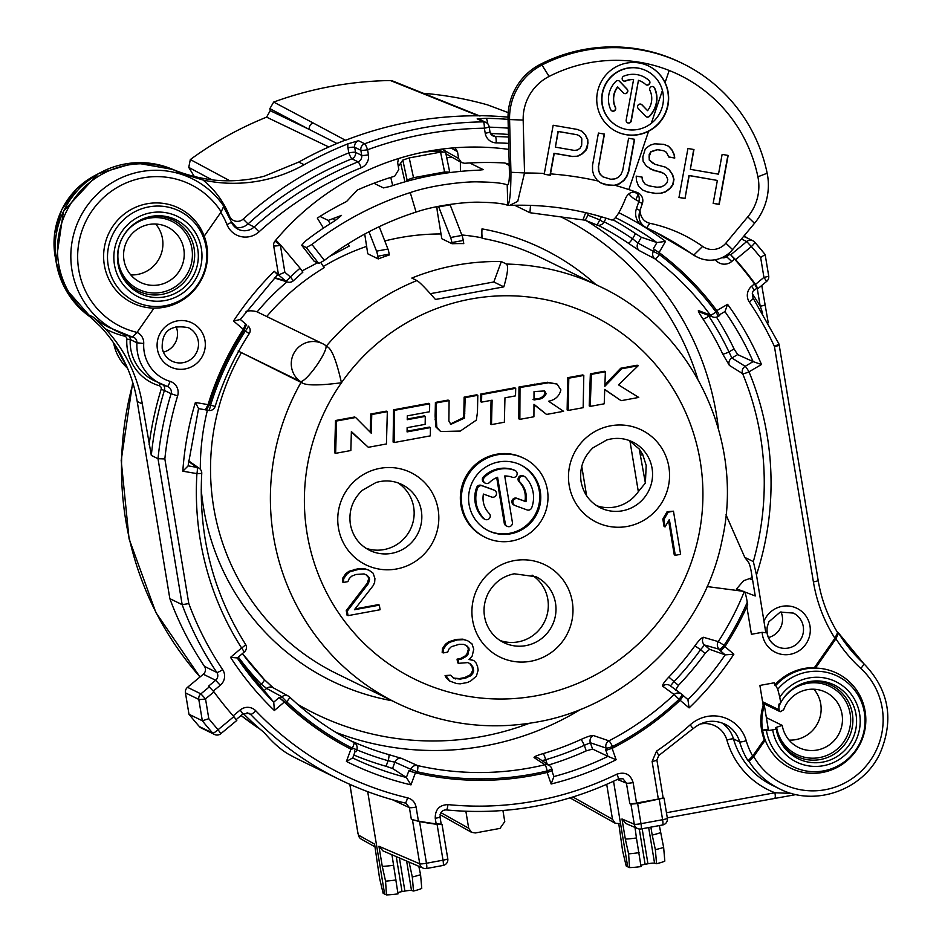 <?xml version="1.0" encoding="UTF-8"?>
<svg xmlns="http://www.w3.org/2000/svg" width="942" height="942" viewBox="0 0 942 942"><rect width="100%" height="100%" fill="white"/><g stroke="black" fill="none" stroke-linecap="round" stroke-linejoin="round"><path stroke-width="1.41" d="M764.869 304.69A5.864 0.671 170.6 0 1 764.963 304.784A5.864 0.671 170.6 0 1 760.194 306.232L762.655 313.109M837.579 632.577L838.545 633.048L835.943 638.747A152.51 149.613 116.1 0 0 860.8 668.42A70.391 69.049 -63.9 0 1 857.09 774.854A70.391 69.049 -63.9 0 1 753.73 756.556L765.222 740.082L764.197 739.576A52.799 51.786 -63.9 0 1 763.185 705.346L759.888 685.435L774.336 682.773L774.701 685.034A52.799 51.786 -63.9 0 1 814.418 667.619L834.918 638.252L837.615 632.624C827.783 616.563 821.306 599.171 818.174 580.46A5.864 0.671 170.6 0 1 813.405 581.909A152.51 149.613 116.1 0 0 834.918 638.252M838.686 633.271A146.646 143.855 116.1 0 0 863.696 663.557A5.864 1.095 132.5 0 1 863.743 663.592L838.545 633.048M763.185 705.346L764.339 705.417A52.799 51.786 116.1 0 0 762.573 730.168A52.799 51.786 116.1 0 0 765.222 740.082A52.799 51.786 116.1 0 0 825.745 771.733A52.799 51.786 116.1 0 0 865.568 714.66A52.799 51.786 116.1 0 0 815.442 668.113L835.943 638.747M774.701 685.034L775.725 685.529A52.799 51.786 116.1 0 1 815.442 668.113L814.418 667.619M439.938 816.785A5.864 0.671 170.6 0 1 440.008 816.879L441.209 824.156L436.158 823.861A340.227 333.751 116.1 0 1 418.425 821.071L416.105 807.094C415.092 802.243 412.219 799.146 407.509 797.815A319.691 313.604 -63.9 0 1 255.8 710.821A11.728 11.504 116.1 0 0 240.198 710.009L233.169 715.838M618.27 778.928A5.864 0.707 -116 0 0 618.399 778.94C563.646 805.292 506.29 815.619 446.343 809.932A5.864 1.072 -84.3 0 0 447.956 804.598C439.313 805.01 435.074 809.59 435.251 818.327L436.158 823.861M663.027 797.521A5.864 0.671 170.6 0 1 663.109 797.603A5.864 0.671 170.6 0 1 658.34 799.063L636.533 803.079L633.13 782.59C630.516 774.348 625.088 771.545 616.857 774.171A319.691 313.604 -63.9 0 1 447.956 804.598M658.682 755.496L656.539 751.151L652.111 761.454L658.34 799.063M721.619 722.785A29.332 28.766 -63.9 0 1 733.465 738.881A76.255 74.807 116.1 0 0 772.087 785.181L779.293 788.713A76.255 74.807 -63.9 0 1 749.043 761.301L748.019 760.795L752.705 756.049L764.197 739.576M756.815 288.075L754.471 283.872A340.227 333.751 116.1 0 0 734.572 259.121L730.698 254.835L735.596 259.627A340.227 333.751 116.1 0 1 755.496 284.378L763.938 277.384L766.658 281.399A5.864 5.864 0 0 0 768.696 275.924L765.139 254.517L754.742 242.176A5.864 1.06 -41.4 0 0 754.672 242.129A5.864 5.758 116.1 0 0 746.723 241.552L741.448 238.974M744.733 591.941L755.26 595.98L751.21 571.511A8.796 1.378 79.6 0 0 748.572 562.433L744.804 557.405L753.329 561.573L756.473 574.879L765.811 632.753L762.137 632.329L751.422 634.296L746.865 606.73M352.661 757.957L346.421 761.43L350.942 749.149A293.303 287.71 -63.9 0 1 284.307 702.061L274.369 710.503L273.745 702.19L237.266 657.952M245.45 644.246A5.864 0.977 147.5 0 1 245.532 644.316C212.951 592.365 198.362 535.433 201.753 473.496A5.864 5.864 0 0 0 199.257 468.315A5.864 5.734 124.9 0 1 201.659 473.402L196.925 473.626L182.819 471.2L188.047 465.984L198.55 408.569L195.394 402.446L208.064 404.636A293.303 287.71 -63.9 0 1 243.33 329.347L233.534 321.034L240.257 319.503L277.607 274.687L274.228 271.296L285.638 280.963L274.699 277.619M273.686 245.874L278.502 274.923L284.861 272.273L290.383 276.948A5.864 1.107 130.3 0 1 285.638 280.963A5.864 5.734 -73 0 0 293.256 280.692L290.383 276.948A291.832 286.274 116.1 0 1 300.074 268.187L280.634 245.038A255.376 250.513 116.1 0 0 280.398 245.32L274.993 241.093A5.864 5.758 -63.9 0 0 273.686 245.874A5.864 0.671 -9.4 0 0 280.398 245.32L284.861 272.273M508.833 149.401A261.24 256.271 116.1 0 0 275.853 240.057A261.24 256.271 116.1 0 0 274.993 241.093M223.76 206.192L221.193 211.844L204.226 236.159A52.799 51.786 116.1 0 0 142.054 204.956A52.799 51.786 116.1 0 0 104.326 264.985A52.799 51.786 116.1 0 0 154.005 308.116L137.037 332.432L132.422 337.083A85.063 83.438 -63.9 0 1 117.197 331.419A85.063 83.438 -63.9 0 1 79.634 218.344A85.063 83.438 -63.9 0 1 191.968 178.627A85.063 83.438 -63.9 0 1 223.76 206.192L223.843 206.263C215.588 194.264 204.967 185.056 191.968 178.627L184.762 175.094A85.063 83.438 116.1 0 0 180.134 173.01L203.048 180.028A146.646 143.855 116.1 0 0 304.136 164.732A366.626 359.644 -63.9 0 1 347.975 143.832L358.49 140.723A5.864 5.758 116.1 0 0 354.675 147.27L355.523 152.345A5.864 5.758 -63.9 0 1 351.896 158.809A351.955 345.255 116.1 0 0 248.017 223.949A14.66 14.389 -63.9 0 1 235.347 227.411M151.309 455.422L158.009 458.707A331.431 325.12 -63.9 0 1 171.091 393.721L164.391 390.435A331.431 325.12 116.1 0 0 151.309 455.422L142.313 403.977A146.646 143.855 116.1 0 0 105.398 328.876L93.093 317.042A85.063 83.438 116.1 0 0 109.46 327.639L132.422 337.083M213.339 691.028L220.287 685.27A11.728 11.504 116.1 0 0 222.63 669.597A319.691 313.604 -63.9 0 1 188.8 603.575L182.171 604.67L158.009 458.707L164.85 458.931A325.567 319.362 -63.9 0 1 177.638 395.875A11.728 11.504 116.1 0 0 170.043 381.357A38.127 37.397 -63.9 0 1 143.714 343.5A11.728 11.504 116.1 0 0 137.061 332.396A79.187 77.68 116.1 0 1 92.139 210.667A79.187 77.68 116.1 0 1 221.193 211.844M213.952 691.864L205.521 698.858A5.864 0.671 170.6 0 1 198.797 699.411L185.444 692.876L188.977 714.236L202.33 720.771L208.806 718.711A360.762 353.886 116.1 0 0 218.085 729.685L233.863 716.615A340.227 333.751 116.1 0 1 213.952 691.864L208.547 686.153L215.647 680.265L203.319 674.236A5.864 5.758 116.1 0 0 204.485 666.394A325.567 319.362 116.1 0 1 169.843 598.641L137.202 401.469A146.646 143.855 116.1 0 0 126.322 365.461M220.287 685.27L215.647 680.265A5.864 5.758 116.1 0 0 216.825 672.435A325.567 319.362 -63.9 0 1 182.171 604.67L169.843 598.641M243.413 713.659A325.567 319.362 116.1 0 0 264.243 732.664C272.521 742.331 280.457 749.42 288.064 753.941A325.567 319.362 -63.9 0 0 301.24 760.783L339.567 779.54A325.567 319.362 -63.9 0 1 250.596 714.413A5.864 1.072 -43.7 0 0 255.8 710.821M180.134 173.01L171.456 168.865C183.961 174.246 197.867 177.967 213.21 179.993A146.646 143.855 116.1 0 0 264.243 176.213L298.732 162.083L304.136 164.732M121.859 356.429A146.646 143.855 116.1 0 0 100.229 326.309L87.288 314.287M203.319 674.236L187.517 687.319A5.864 5.758 -63.9 0 0 185.444 692.876M188.977 714.236A366.626 359.644 116.1 0 0 199.374 726.576A5.864 5.758 -63.9 0 0 201.129 727.919L214.482 734.454A5.864 5.864 0 0 0 220.805 733.7L236.807 720.442M572.901 797.014L612.488 819.257L615.267 823.296L620.554 823.685L613.536 781.259M612.488 819.257L606.707 784.356M617.351 779.446L626.43 783.143L622.992 778.775M616.857 774.171A5.864 0.707 -116 0 1 618.411 778.94L622.956 778.763L618.47 778.834M620.554 823.685L627.702 866.805L626.194 865.969L622.603 850.909L618.823 824.003M629.527 867.594A20.536 2.343 170.6 0 0 641.043 866.569L636.427 837.98A21.996 2.508 170.6 0 1 625.323 839.087L628.608 853.852L629.527 867.594L627.702 866.805M625.323 839.087L621.991 818.963L625.983 823.567L637.64 828.571A5.864 5.734 113.3 0 0 640.913 828.936A5.864 0.918 79.6 0 0 641.019 828.96L662.638 824.968A5.864 0.918 79.6 0 1 662.52 824.945M636.533 803.079A5.864 0.671 170.6 0 1 629.821 803.644L630.94 804.127L634.284 824.25L621.991 818.963M656.809 759.911A5.864 0.671 170.6 0 1 656.88 759.994L663.109 797.603L663.957 798.027L637.652 803.561L640.984 823.685A5.864 0.918 79.6 0 1 641.019 828.96A5.864 5.864 0 0 1 637.64 828.571A5.864 5.734 113.3 0 1 634.284 824.25A5.864 0.671 170.6 0 0 640.984 823.685L662.603 819.705A5.864 0.918 79.6 0 1 662.638 824.968A5.864 5.864 0 0 0 667.36 818.245A5.864 0.671 -9.4 0 0 667.289 818.162M630.94 804.127L637.652 803.561M692.971 728.684L658.811 755.508L656.88 759.994A5.864 0.671 170.6 0 1 652.111 761.454M749.043 761.301L753.73 756.556M764.339 705.417L768.272 729.12L762.573 730.168L766.411 730.497A5.864 0.671 -9.4 0 0 772.676 729.862A44.757 43.909 116.1 0 0 834.671 762.007A44.757 43.909 116.1 0 0 849.79 692.523A44.757 43.909 116.1 0 0 779.776 697.221L777.762 689.273L775.725 685.529M779.776 697.221L780.694 702.72L778.928 704.157L778.822 706.841L779.069 709.809L780.259 711.728L762.832 703.203M752.222 577.623L743.627 580.719L736.632 588.832A303.842 47.748 79.6 0 1 736.95 590.552M736.632 588.832L743.073 591.305M707.148 586.56L744.333 591.446C745.193 592.353 746.17 595.968 747.265 602.268L747.701 604.858A293.303 287.71 116.1 0 1 725.21 646.224L720.96 650.651L719.818 650.31L725.187 654.867L733.865 654.207L724.94 646.624M350.377 740.6L351.13 740.93A285.968 280.516 116.1 0 0 388.716 754.589L401.645 758.416L417.553 765.552A285.968 280.516 116.1 0 0 544.923 764.751L534.079 757.58C533.761 756.815 536.775 755.496 543.122 753.624A285.968 280.516 116.1 0 0 580.955 739.494C587.149 736.691 591.246 735.361 593.248 735.49L608.956 740.848A285.968 280.516 116.1 0 0 674.142 694.548L662.673 686.176C662.155 684.987 664.204 681.949 668.832 677.074A285.968 280.516 116.1 0 0 694.913 645.8C698.917 640.313 701.766 637.475 703.45 637.287L718.275 641.62L724.104 645.282A291.832 286.274 116.1 0 0 747.265 602.268M580.955 739.494A5.864 0.73 65.4 0 1 584.287 745.322L590.363 742.767L606.118 748.089A5.864 5.723 108.6 0 1 608.956 740.848A5.864 0.683 62.6 0 1 612.547 746.547L613.03 747.924A293.303 287.71 116.1 0 0 680.183 700.224L679.076 699.294A5.864 1.107 -49.7 0 0 681.831 694.313A5.864 5.864 0 0 0 681.525 694.066A5.864 5.77 -53.7 0 1 681.831 694.313L683.421 695.655L680.183 700.224M388.716 754.589A5.864 1.119 105.8 0 1 388.104 760.724L394.863 762.16L410.818 769.308A5.864 5.711 114.1 0 1 417.553 765.552A5.864 1.107 102.9 0 1 417.212 771.757L416.705 773.135A293.303 287.71 116.1 0 0 547.691 772.322L547.196 770.945A5.864 0.824 -19.4 0 0 551.706 768.495A5.864 0.824 -19.4 0 0 551.659 768.425A5.864 5.782 -56.4 0 0 549.41 765.54L538.647 758.381M285.485 702.697A293.303 287.71 116.1 0 0 351.778 749.561L352.296 748.172L356.771 749.691A5.864 5.864 0 0 0 353.933 742.449A5.864 1.142 117 0 1 352.296 748.172A291.832 286.274 116.1 0 1 286.603 701.743L285.485 702.697L279.162 697.539L284.307 702.061M244.237 330.018A293.303 287.71 116.1 0 0 209.148 404.942L210.584 405.178A5.864 1.095 99.8 0 1 208.559 410.465A5.864 1.095 99.8 0 1 208.535 410.453A5.864 5.864 0 0 0 215.165 406.414L210.584 405.178A291.832 286.274 116.1 0 1 245.344 330.96L244.237 330.018L246.51 324.625L245.603 323.954L243.33 329.347M588.467 213.328L587.773 215.141A5.864 1.13 -69.5 0 1 584.699 220.134A5.864 1.13 -69.5 0 0 584.699 220.134L529.934 212.727L514.673 205.262M753.329 561.573A285.968 280.516 116.1 0 0 742.637 373.656L729.355 365.378L722.714 354.004A285.968 280.516 116.1 0 0 702.967 318.961C699.317 313.486 697.822 310.695 698.469 310.589L710.303 315.028A5.864 1.013 -36.4 0 0 715.979 311.99L717.251 311.249A293.303 287.71 116.1 0 0 660.165 253.327L659.424 254.611L637.981 243.095L632.553 238.797A291.832 286.274 116.1 0 0 604.116 221.747M418.425 821.071L411.348 819.399L419.555 821.589A340.227 333.751 116.1 0 0 437.076 824.356L441.15 824.097M766.364 717.627L782.237 725.399L776.608 727.259A5.864 0.671 -9.4 0 0 775.572 727.836A5.864 0.671 -9.4 0 0 775.584 727.86L776.267 729.19L772.676 729.862M780.694 702.72A41.059 40.282 -63.9 0 1 807.871 681.926A41.059 40.282 -63.9 0 1 854.959 709.785A41.059 40.282 -63.9 0 1 830.444 759.888A41.059 40.282 -63.9 0 1 779.552 739.8A41.059 40.282 -63.9 0 1 776.267 729.19M118.033 264.007A41.059 40.282 116.1 0 0 121.318 274.605A41.059 40.282 116.1 0 0 169.949 295.517A41.059 40.282 116.1 0 0 197.785 249.3A41.059 40.282 116.1 0 0 149.637 216.742A41.059 40.282 116.1 0 0 118.033 264.007M123.991 260.204A30.792 30.215 116.1 0 0 171.939 279.079A30.792 30.215 116.1 0 0 167.44 227.034A30.792 30.215 116.1 0 0 123.991 260.204M130.797 274.911A30.792 30.215 116.1 0 0 155.689 224.043M789.031 740.094A30.792 30.215 116.1 0 0 813.923 689.226M212.032 179.863L188.753 167.405L194.335 176.519M359.526 837.568L357.995 833.399M349.823 784.333L357.96 833.482L359.208 837.132A5.864 5.864 0 0 0 361.316 839.157A5.864 5.77 -60.7 0 1 358.478 835.083L374.586 844.138L379.555 878.215L383.135 893.263L384.642 894.111L367.686 791.633M411.348 819.399L409.405 807.659L406.214 803.396M407.509 797.815A5.864 1.107 -76.7 0 1 405.142 803.02L405.178 803.02M416.105 807.094A5.864 0.671 -9.4 0 1 409.405 807.659L392.331 799.699M419.555 821.589L426.455 863.249L443.011 860.187A5.864 0.671 -9.4 0 0 447.78 858.727L442.057 824.58M233.863 716.615L236.701 720.406M412.466 819.905L419.743 863.802A5.864 5.734 113.3 0 0 426.373 868.5A5.864 0.918 79.6 0 0 426.49 868.512L443.058 865.462A5.864 0.918 79.6 0 1 442.94 865.439M426.455 863.249A5.864 0.671 170.6 0 1 419.743 863.802L378.943 846.269L382.935 850.873L423.111 868.135A5.864 5.864 0 0 0 426.49 868.512A5.864 0.918 79.6 0 0 426.455 863.249M659.353 825.581L663.639 847.4L664.817 861.094A20.536 2.343 170.6 0 1 656.55 863.708L654.56 863.178A5.864 0.671 -9.4 0 0 647.943 863.767L645.105 864.285A5.864 0.671 -9.4 0 0 640.878 865.357M465.878 811.286L468.68 828.253L471.459 832.304L475.333 832.952L500.002 828.407L504.759 821.601L502.922 810.52M391.954 854.747L397.995 893.876A20.536 2.343 170.6 0 1 386.479 894.9L384.642 894.111M418.813 866.287L420.579 874.694L421.757 888.388A20.536 2.343 170.6 0 1 413.503 891.014L411.501 890.484A5.864 0.671 -9.4 0 0 404.895 891.073L402.046 891.591A5.864 0.671 -9.4 0 0 397.818 892.663M420.579 874.694A24.928 2.85 170.6 0 1 412.302 876.955L413.503 891.014M409.511 862.283A21.996 2.508 170.6 0 1 409.146 862.377L412.302 876.955M393.379 865.286A21.996 2.508 170.6 0 1 382.275 866.393L378.943 846.269M382.275 866.393L385.561 881.159L386.479 894.9M396.029 879.958A24.928 2.85 170.6 0 1 385.561 881.159M437.076 824.356L443.011 860.187A5.864 0.918 79.6 0 1 443.058 865.462A5.864 5.864 0 0 0 447.78 858.727A5.864 0.671 -9.4 0 0 447.709 858.645M266.833 316.382A231.708 227.293 116.1 0 1 324.213 267.658L320.916 262.747M481.338 237.69L482.01 228.882C481.68 234.264 481.939 237.443 482.763 238.42L481.338 237.69A231.708 227.293 -63.9 0 0 461.815 234.97M323.188 266.598A231.708 227.293 -63.9 0 1 366.756 246.333M384.783 240.964A231.708 227.293 -63.9 0 1 441.033 233.969M246.039 311.331A21.996 21.584 -63.9 0 1 257.154 311.873A240.504 235.924 -63.9 0 1 286.98 281.858M441.021 151.014A319.691 313.604 116.1 0 0 424.159 152.027M319.974 216.401L328.193 220.428L341.522 215.388L334.916 220.769A319.691 313.604 116.1 0 0 305.29 241.199L301.664 245.273L314.063 261.122M306.338 247.581L311.943 244.461A319.691 313.604 116.1 0 1 410.253 192.592L416.081 212.08A299.167 293.468 116.1 0 0 324.389 260.392L318.773 263.513L306.338 247.581L301.734 245.332L314.098 261.205M410.253 192.592C432.719 184.832 466.455 181.276 478.842 181.912C493.408 182.124 502.875 183.125 507.22 184.891A14.66 2.52 -92.4 0 0 507.455 184.938A14.66 2.52 -92.4 0 0 509.398 171.538L508.044 118.798L509.575 119.552L510.941 172.292C510.894 191.768 509.834 202.777 507.75 205.332L507.22 184.891A319.691 313.604 -63.9 0 1 507.679 184.868M446.72 157.585L452.584 157.55M469.717 162.966L483.211 169.619M483.116 169.701L478.3 170.196A319.691 313.604 116.1 0 0 389.988 186.481L383.418 187.905L373.903 183.254M398.301 166.499L402.799 160.105L409.217 157.915L440.55 152.133L445.566 152.051L449.687 171.891M390.765 177.402L392.708 185.574M406.179 181.5L407.074 179.922L402.799 160.105M449.216 172.68L449.64 172.068L444.612 171.974L413.538 177.708L407.074 179.922M318.773 263.513L314.169 261.252M416.081 212.08C437.1 204.814 468.857 201.576 480.608 202.259C494.42 202.542 503.464 203.566 507.75 205.332L509.634 205.403C544.57 204.155 578.553 209.006 611.57 219.957A35.195 6.782 -71.6 0 0 625.771 197.926C628.173 193.039 631.988 191.226 637.204 192.498A8.796 8.631 116.1 0 1 642.362 203.484L639.995 210.466C640.572 217.531 643.869 221.806 649.886 223.289C669.056 227.399 686.624 235.1 702.614 246.404A17.604 17.262 116.1 0 0 725.846 243.166L747.783 216.848A46.923 46.028 116.1 0 0 757.898 176.79A149.578 146.728 116.1 0 0 669.197 70.473A149.578 146.728 116.1 0 0 549.092 76.443L541.98 65.01A58.663 57.544 116.1 0 0 509.575 119.552L523.175 120.07A46.923 46.028 -63.9 0 1 549.092 76.443M330.171 223.713L328.193 220.428M334.775 220.852L333.327 218.391M540.449 64.268L541.98 65.01A161.317 158.244 116.1 0 1 670.916 58.357A161.317 158.244 -63.9 0 1 682.561 63.479L681.031 62.725A161.317 158.244 -63.9 0 0 669.385 57.603A161.317 158.244 116.1 0 0 540.449 64.268A58.663 57.544 116.1 0 0 508.044 118.798M598.547 166.404L598.794 170.749L600.231 174.223L602.868 176.825L610.722 179.251L614.938 178.909L618.329 177.343L620.919 174.564L622.686 170.573L628.597 138.262L634.625 139.31L628.714 171.609L626.76 176.649L623.981 180.464L619.2 183.937L614.891 185.315L605.541 184.809L600.713 182.901L597.075 180.122L593.813 175.271L592.565 170.749L592.518 165.368L598.429 133.058L604.458 134.105L598.547 166.404L604.187 134.058M585.594 135.153L587.843 139.84L587.525 147.305L585.948 150.261L582.168 153.911L577.564 156.337L572.347 156.513L554.249 153.393L550.234 175.271L544.205 174.235L553.166 125.262L577.305 129.419L582.144 131.327L585.594 135.153L581.92 131.244M523.175 120.07L524.529 172.916L517.747 201.341L509.634 205.403M602.456 93.635A31.239 30.639 116.1 0 0 618.965 126.911A31.239 30.639 116.1 0 0 651.275 123.367A31.239 30.639 116.1 0 0 662.933 104.067A31.239 30.639 116.1 0 0 662.426 90.444A31.239 30.639 116.1 0 0 646.424 70.791A31.239 30.639 116.1 0 0 602.456 93.635M640.949 81.342L641.208 81.459A19.358 18.993 116.1 0 1 645.576 84.439A2.638 2.591 116.1 0 0 649.474 83.932A2.638 2.591 116.1 0 0 649.085 80.506A24.633 24.162 116.1 0 0 623.804 76.149A2.638 2.591 116.1 0 0 623.604 80.953A2.638 2.591 116.1 0 0 625.712 81.012A19.358 18.993 116.1 0 1 633.577 79.575L626.183 120.023A2.638 2.591 116.1 0 0 627.584 122.825A2.638 2.591 116.1 0 0 631.293 120.894L638.441 80.329A19.358 18.993 -63.9 0 1 640.949 81.342A19.358 18.993 -63.9 0 1 641.078 81.401M641.208 81.459A19.358 18.993 116.1 0 0 638.7 80.459M617.811 87.029L623.357 92.858A2.638 2.591 116.1 0 0 627.325 92.551A2.638 2.591 116.1 0 0 627.125 89.172L619.671 81.342A2.638 2.591 116.1 0 0 615.997 81.295A24.633 24.162 116.1 0 0 610.793 109.743A2.638 2.591 116.1 0 0 614.961 110.426A2.638 2.591 116.1 0 0 615.491 107.412L615.232 107.294A19.358 18.993 -63.9 0 1 617.552 86.899L617.811 87.029A19.358 18.993 116.1 0 0 615.491 107.412M647.578 110.673L642.032 104.845A2.638 2.591 116.1 0 0 638.052 105.151A2.638 2.591 116.1 0 0 638.264 108.53L645.717 116.361A2.638 2.591 116.1 0 0 649.391 116.408A24.633 24.162 116.1 0 0 654.596 87.959A2.638 2.591 116.1 0 0 650.427 87.276A2.638 2.591 116.1 0 0 649.898 90.291A19.358 18.993 116.1 0 1 647.578 110.673L641.773 104.727A2.638 2.591 116.1 0 0 641.172 104.256M574.502 150.437L555.391 147.14L558.253 131.515L577.364 134.8L580.19 136.366L581.815 138.804L581.673 145.221L580.095 148.177L577.705 149.919L574.502 150.437M665.087 82.578A36.514 35.82 116.1 0 0 648.744 66.058A36.514 35.82 116.1 0 0 597.346 92.752A36.514 35.82 116.1 0 0 616.645 131.644A36.514 35.82 116.1 0 0 648.602 131.232A36.514 35.82 116.1 0 0 668.043 104.951A36.514 35.82 116.1 0 0 665.087 82.578L669.197 70.473M618.835 126.84A31.239 30.639 -63.9 0 1 618.706 126.781A31.239 30.639 -63.9 0 1 602.197 93.517A31.239 30.639 -63.9 0 1 646.165 70.674A31.239 30.639 -63.9 0 1 646.294 70.732M668.738 157.008L674.766 158.056L674.331 154.747L672.082 150.061L668.632 146.245L663.792 144.338L654.549 143.82L650.145 145.209L645.364 148.683L642.833 156.843L643.08 161.188L646.33 166.051L653.807 170.561L659.836 171.597L663.674 173.34L666.312 175.942L667.748 179.416L667.172 182.536L664.593 185.315L661.19 186.881L656.986 187.234L648.932 185.845L645.105 184.114L642.656 180.464L642.22 177.167L636.191 176.119L636.439 180.464L638.499 186.198L642.95 190.19L647.79 192.097L655.832 193.487L661.06 193.31L665.464 191.921L670.245 188.447L673.024 184.62L673.977 179.416L672.729 174.894L669.468 170.031L665.817 167.252L654.949 164.308L652.123 162.742L649.485 160.14L649.05 156.843L651.016 151.803L657.622 149.719L663.651 150.755L666.477 152.321L668.738 157.008M684.999 198.515L689.191 175.589L717.357 180.44L713.165 203.366L719.193 204.414L728.154 155.43L722.125 154.394L718.499 174.188L690.345 169.336L693.96 149.531L687.931 148.495L678.97 197.479L684.999 198.515L688.943 175.459L717.357 180.44M616.515 131.586A36.514 35.82 116.1 0 0 667.784 104.821A36.514 35.82 116.1 0 0 648.614 65.987M627.454 122.766A2.638 2.591 116.1 0 0 631.034 120.776L638.441 80.329M623.474 80.882A2.638 2.591 116.1 0 0 625.453 80.894A19.358 18.993 -63.9 0 1 633.33 79.446L633.577 79.575M646.047 84.78A2.638 2.591 116.1 0 0 648.826 80.388A24.633 24.162 116.1 0 0 643.398 76.655M611.853 110.885A2.638 2.591 116.1 0 0 615.232 107.294M623.957 93.317A2.638 2.591 116.1 0 0 626.866 89.054L619.412 81.212A2.638 2.591 116.1 0 0 618.823 80.753M646.306 116.832A2.638 2.591 116.1 0 0 649.132 116.278A24.633 24.162 116.1 0 0 654.337 87.83A2.638 2.591 116.1 0 0 653.277 86.688M544.229 174.152L549.987 175.153L553.99 153.263L572.088 156.384L577.316 156.219L581.909 153.781L585.688 150.131L588.032 143.007L587.596 139.71L585.335 135.024M555.391 147.14L557.994 131.385L577.364 134.8M600.655 182.854L609.321 185.386L614.537 185.209L618.941 183.82L623.734 180.346L626.501 176.519L628.467 171.479L634.355 139.263M602.868 176.825L599.972 174.093L598.535 170.62L598.288 166.287M668.714 156.925L674.507 157.926L674.083 154.629L671.823 149.943L668.408 146.151M654.949 164.308L649.238 160.022L649.179 154.629L650.757 151.686L657.363 149.59L663.651 150.755M642.903 190.143L647.543 191.968L655.585 193.357L660.801 193.181L665.205 191.791L669.986 188.318L672.765 184.502L673.718 179.286L672.47 174.776L669.209 169.913L665.629 167.181M645.105 184.114L642.409 180.334L641.985 177.12M649.945 168.806L663.674 173.34M678.982 197.396L684.752 198.385M690.345 169.336L693.689 149.495M713.176 203.295L718.934 204.284L727.883 155.383M682.561 63.479A161.317 158.244 -63.9 0 1 767.165 173.234A58.663 57.544 -63.9 0 1 754.518 223.301L732.582 249.618A29.332 28.766 -63.9 0 1 693.865 255.023L654.36 231.544L646.236 227.728M646.247 227.728L643.61 226.433A14.66 14.389 -63.9 0 1 636.403 208.712L638.77 201.729A8.796 8.631 116.1 0 0 636.144 192.192M697.728 257.319L696.197 256.565A29.332 28.766 -63.9 0 1 692.323 254.269A305.031 299.226 116.1 0 0 653.218 230.99M649.886 223.289L646.612 227.893C639.783 224.055 637.569 218.25 639.995 210.466L636.403 208.712M238.138 351.013L303.112 383.418C308.446 385.596 321.222 385.372 341.451 382.758C336.847 362.47 332.467 350.671 328.287 347.363L325.638 345.467A21.996 4.215 125.2 0 1 316.771 365.308A21.996 4.215 125.2 0 1 300.357 381.463L303.112 383.418M238.656 351.272L300.357 381.463A21.996 21.584 -63.9 0 1 322.611 343.677L257.154 311.873M416.953 280.563C419.826 282.329 425.996 288.629 435.451 299.474L503.817 286.863C507.691 273.557 508.574 265.95 506.443 264.066L501.321 261.558A231.708 227.293 116.1 0 0 411.831 278.067L416.953 280.563A231.708 227.293 116.1 0 0 326.403 346.02M364.719 234.052L367.757 253.787L378.237 258.92A231.708 227.293 -63.9 0 1 389.329 254.964L389.187 254.116L377.789 256.212A5.864 0.918 -100.4 0 0 376.529 251.161L369.005 231.767M450.594 237.502A5.864 0.918 -100.4 0 1 451.854 242.553L452.054 243.731A231.708 227.293 -63.9 0 1 463.77 243.613L463.252 240.457A5.864 0.918 79.6 0 0 461.98 235.406L450.123 204.803L438.725 206.899L450.594 237.502L461.98 235.406M452.054 243.731L441.81 238.726L437.547 212.974A8.796 1.378 79.6 0 1 437.006 206.628M378.237 258.92L377.789 256.212M379.237 226.669L387.927 249.065A5.864 0.918 79.6 0 1 389.187 254.116M673.471 511.2L667.113 511.683L662.827 519.089L664.051 526.425L665.064 526.931L669.35 519.525L675.273 555.309L680.607 554.32L673.471 511.2L668.137 512.189L663.851 519.595L665.064 526.931M668.62 520.785L674.248 554.803L675.273 555.309M473.814 660.53L469.057 659.506L472.166 656.103L473.767 649.191L471.966 643.845L467.797 640.831L463.935 639.653L457.553 639.889L449.699 642.279L446.437 644.775L443.482 649.097L443.199 652.936L447.65 652.111L448.981 649.026L451.348 646.707L459.201 644.304L463.805 644.41L466.785 645.753L469.01 648.178L468.15 654.007L466.667 656.174L461.627 658.988L458.071 659.647L458.683 663.321L467.738 662.591L470.706 663.933L473.096 667.277L473.708 670.951L471.636 675.108L465.713 678.087L460.367 679.076L453.832 678.393L450.559 675.214L446.108 676.038L449.687 681.042L456.529 683.562L460.238 683.833L467.362 682.514L470.776 680.936L476.393 676.12L478.159 670.127L477.547 666.453L476.051 662.944L473.814 660.53L469.269 659.27M467.797 640.831L462.911 639.159L456.529 639.383L448.675 641.785L445.413 644.269L442.457 648.602L442.175 652.429L443.199 652.936M465.819 645.317L467.997 647.672L468.292 649.509L467.126 653.501L465.642 655.667L460.614 658.493L457.047 659.141L457.659 662.815L458.683 663.321M469.728 663.486L472.072 666.771L472.684 670.445L470.611 674.602L464.689 677.592L459.343 678.57L453.385 678.063M450.559 675.214L445.083 675.532L446.426 678.122L449.687 681.042M366.085 574.832L368.263 577.187L368.558 579.024L367.392 583.027L346.267 610.557L347.021 615.138L348.045 615.644L380.097 609.733L379.332 605.141L354.404 609.745L373.315 585.453L374.645 582.38L374.928 578.541L373.126 573.195L368.958 570.181L365.096 569.003L359.597 569.074L349.965 571.794L346.703 574.29L343.748 578.612L343.465 582.45L347.916 581.626L349.247 578.553L351.613 576.221L355.911 574.479L364.071 573.925L367.05 575.268L369.288 577.693L369.582 579.53L368.416 583.522L347.292 611.052L348.045 615.644M379.332 605.141L378.307 604.646L355.04 608.932M368.958 570.181L364.071 568.509L358.572 568.579L348.94 571.299L345.679 573.784L342.723 578.117L342.441 581.944L343.465 582.45M351.366 432.013L368.346 447.297L386.432 443.965L387.339 411.654L371.76 414.527L371.23 433.202L355.629 417.494L336.541 421.015L335.646 453.326L350.848 450.523L351.378 431.589L368.346 447.297M387.339 411.654L386.314 411.148L370.736 414.021L370.23 432.178M355.629 417.494L354.604 417L335.517 420.521L334.622 452.831L335.646 453.326M430.435 427.586L407.074 431.895L407.132 427.668L425.16 424.347L425.278 416.388L407.238 419.708L407.285 415.858L429.564 411.748L429.67 403.847L394.58 410.312L394.121 442.54L430.329 435.863L430.435 427.586L429.411 427.079L407.085 431.2M425.278 416.388L424.253 415.881L407.25 419.025M429.67 403.847L428.645 403.341L393.556 409.817L393.097 442.045L394.121 442.54M449.098 400.585L448.074 400.091L435.416 402.422L435.122 415.987L436.146 416.482L436.841 427.374L440.644 431.518L460.308 431.059L476.346 420.12L477.464 412.16L477.806 395.299L465.16 397.63L464.5 418.095L450.841 424.324L448.887 421.015L449.098 400.585L436.44 402.917L436.146 416.482M440.644 431.518L435.816 426.879L435.122 415.987M477.806 395.299L476.782 394.792L464.135 397.124L463.853 412.643L464.877 413.138M450.37 424.053L463.476 417.6L463.853 412.643M515.71 388.304L514.685 387.81L480.703 394.074L480.526 401.633L481.539 402.128L492.113 400.185L491.488 424.595L504.359 422.216L504.959 397.818L515.521 395.864L515.71 388.304L481.727 394.568L481.539 402.128M491.076 400.374L490.464 424.088L491.488 424.595M583.804 375.422L582.78 374.928L567.767 377.695L567.131 409.947L568.156 410.453L583.157 407.686L583.804 375.422L568.791 378.189L568.156 410.453M604.74 389.623L621.119 400.68L638.758 397.43L618.505 384.866L638.217 365.72L621.744 368.758L604.846 386.302L605.376 371.772L591.388 374.351L590.234 406.379L604.222 403.8L604.74 389.423L621.119 400.68M638.217 365.72L637.192 365.213L620.719 368.251L604.905 384.677M605.376 371.772L604.352 371.266L590.363 373.844L589.209 405.884L590.234 406.379M533.984 404.636L546.56 414.433L563.575 411.301L548.585 401.233C555.238 399.903 559.348 396.123 560.902 389.894L557.04 384.065L548.538 382.758L519.996 387.515L519.854 419.355L533.914 416.764L533.984 404.306L546.56 414.433M519.854 419.355L518.83 418.86L518.971 387.009L547.514 382.252L557.04 384.065M524.023 458.365L522.998 457.871A43.991 43.155 116.1 0 0 477.9 462.546A43.991 43.155 116.1 0 0 460.932 505.265A43.991 43.155 116.1 0 0 484.318 536.905L485.342 537.399A43.991 43.155 116.1 0 0 530.44 532.725A43.991 43.155 116.1 0 0 547.408 490.005A43.991 43.155 116.1 0 0 524.023 458.365A43.991 43.155 116.1 0 0 478.925 463.04A43.991 43.155 116.1 0 0 461.957 505.76A43.991 43.155 116.1 0 0 485.342 537.399M532.972 399.479L535.763 398.972C540.261 398.831 543.381 396.923 545.112 393.25L544.052 390.742M488.05 530.558A36.667 35.961 116.1 0 0 525.353 526.248A36.667 35.961 116.1 0 0 539.26 490.817A36.667 35.961 116.1 0 0 520.278 464.712M496.717 477.629L504.264 523.199A3.662 3.591 116.1 0 0 506.207 525.836L507.232 526.331A3.662 3.591 116.1 0 0 512.401 522.386L504.724 475.969A21.996 21.584 -63.9 0 1 512.271 477.241A3.662 3.591 116.1 0 0 516.852 475.215A3.662 3.591 116.1 0 0 514.803 470.364A29.332 28.766 116.1 0 0 484.447 477.347A3.662 3.591 116.1 0 0 485.365 483.211A3.662 3.591 116.1 0 0 489.499 482.481A21.996 21.584 -63.9 0 1 497.6 477.288L505.289 523.693A3.662 3.591 116.1 0 0 507.232 526.331M515.144 470.517L514.12 470.011A3.662 3.591 116.1 0 0 513.779 469.87A29.332 28.766 116.1 0 0 483.423 476.852A3.662 3.591 116.1 0 0 484.341 482.716L485.365 483.211M524.317 476.405L523.293 475.898A3.662 3.591 116.1 0 0 519.113 481.798A21.996 21.584 116.1 0 1 524.929 501.215L516.758 498.247A3.662 3.591 116.1 0 0 512.177 500.273A3.662 3.591 116.1 0 0 513.885 504.983L514.897 505.477A3.662 3.591 116.1 0 0 515.25 505.63L527.084 509.928A3.662 3.591 116.1 0 0 531.724 507.714A29.332 28.766 116.1 0 0 525.283 477.099A3.662 3.591 116.1 0 0 519.784 477.594A3.662 3.591 116.1 0 0 520.137 482.292A21.996 21.584 -63.9 0 1 525.954 501.709L517.782 498.742A3.662 3.591 116.1 0 0 513.202 500.779A3.662 3.591 116.1 0 0 514.897 505.477M494.491 490.311L493.467 489.805A3.662 3.591 116.1 0 0 493.113 489.663L481.256 485.354A3.662 3.591 116.1 0 0 476.605 487.556A29.332 28.766 116.1 0 0 483.058 518.182A3.662 3.591 116.1 0 0 484.011 518.865L485.036 519.372A3.662 3.591 116.1 0 0 489.228 513.484A21.996 21.584 -63.9 0 1 483.411 494.067L491.618 497.035A3.662 3.591 116.1 0 0 496.187 495.009A3.662 3.591 116.1 0 0 494.138 490.158L482.28 485.848A3.662 3.591 116.1 0 0 477.629 488.062A29.332 28.766 116.1 0 0 484.082 518.677A3.662 3.591 116.1 0 0 485.036 519.372M500.072 640.513A36.667 35.961 116.1 0 0 518.171 641.867A36.667 35.961 116.1 0 0 547.538 612.936A36.667 35.961 116.1 0 0 532.077 575.115M501.321 261.558L493.82 281.976L503.817 286.863M430.341 293.68L493.82 281.976M397.913 482.846A36.667 35.961 -63.9 0 1 413.668 507.09A36.667 35.961 -63.9 0 1 365.908 548.232M628.644 440.291A36.667 35.961 -63.9 0 1 629.986 441.209L638.335 491.642A36.667 35.961 -63.9 0 1 596.639 505.689M586.607 495.716L581.756 466.408M638.335 491.642L645.376 483.046L646.2 465.43L642.738 454.562L639.253 449.051L629.986 441.209M645.376 483.046L639.253 449.051M662.827 519.089L663.851 519.595M667.113 511.683L668.137 512.189M446.426 678.122L447.45 678.617M445.083 675.532L446.108 676.038M454.75 678.476L455.763 678.982M459.343 678.57L460.367 679.076M464.689 677.592L465.713 678.087M468.986 675.85L470.011 676.356M470.611 674.602L471.636 675.108M472.095 672.447L473.12 672.941M472.684 670.445L473.708 670.951M472.072 666.771L473.096 667.277M457.047 659.141L458.071 659.647M460.614 658.493L461.627 658.988M465.642 655.667L466.667 656.174M467.126 653.501L468.15 654.007M468.292 649.509L469.316 650.004M467.997 647.672L469.01 648.178M442.457 648.602L443.482 649.097M445.413 644.269L446.437 644.775M448.675 641.785L449.699 642.279M454.75 639.712L455.775 640.219M456.529 639.383L457.553 639.889M462.911 639.159L463.935 639.653M346.267 610.557L347.292 611.052M367.392 583.027L368.416 583.522M368.558 579.024L369.582 579.53M368.263 577.187L369.288 577.693M342.723 578.117L343.748 578.612M345.679 573.784L346.703 574.29M348.94 571.299L349.965 571.794M355.016 569.227L356.041 569.733M358.572 568.579L359.597 569.074M364.071 568.509L365.096 569.003M335.517 420.521L336.541 421.015M370.736 414.021L371.76 414.527M533.996 399.985L534.02 391.589L544.606 390.954L546.125 393.744C544.405 397.418 541.285 399.326 536.787 399.467L533.996 399.985M393.556 409.817L394.58 410.312M435.416 402.422L436.44 402.917M464.135 397.124L465.16 397.63M435.816 426.879L436.841 427.374M480.703 394.074L481.727 394.568M567.767 377.695L568.791 378.189M590.363 373.844L591.388 374.351M620.719 368.251L621.744 368.758M518.971 387.009L519.996 387.515M547.514 382.252L548.538 382.758M540.284 491.324A36.667 35.961 -63.9 0 1 526.142 526.919A36.667 35.961 -63.9 0 1 488.568 530.817A36.667 35.961 -63.9 0 1 469.069 504.453A36.667 35.961 -63.9 0 1 483.211 468.845A36.667 35.961 -63.9 0 1 520.796 464.959A36.667 35.961 -63.9 0 1 540.284 491.324M524.929 501.215L525.954 501.709M487.732 104.951L508.209 112.628L487.85 104.986M487.285 104.797A350.942 344.254 116.1 0 0 423.276 93.282M269.871 108.613L270.213 110.673L309.282 129.454L269.871 108.613L273.686 102.066A362.611 355.699 116.1 0 1 390.388 80.541L392.637 80.977M188.753 167.405L190.331 159.551A350.942 344.254 116.1 0 1 266.586 117.149L270.213 110.673M441.998 149.095L458.624 158.503L461.415 162.542L464.642 163.284A325.567 319.362 -63.9 0 1 504.3 162.966L509.21 164.132M323.459 228.094L317.313 218.073A319.691 313.604 -63.9 0 1 346.562 201.529L357.277 190.072A325.567 319.362 -63.9 0 1 394.686 176.189L398.807 169.536L397.677 162.695L398.525 158.539M454.962 147.776L457.494 151.662L458.624 158.503M329.712 256.365L349.164 246.121L348.151 243.766M317.407 262.842L302.182 270.86M585.677 212.668L583.145 219.38M530.499 205.38L529.934 212.727M264.443 679.712L272.956 687.648M244.284 330.053L245.403 330.889M698.469 310.589A5.864 5.782 110.4 0 0 701.095 312.579L712.906 316.983A5.864 5.782 110.5 0 1 710.303 315.028A285.968 280.516 116.1 0 0 654.89 258.803L639.441 250.69L628.255 243.154A5.864 1.13 -55.7 0 0 632.553 238.797L635.532 233.64L641.349 237.254L656.927 242.565A300.439 294.716 116.1 0 0 615.444 217.614M726.011 514.815L744.804 557.405M694.913 645.8L700.577 649.697L704.51 644.999L719.37 649.297A5.864 1.107 -49.7 0 0 724.104 645.282L725.21 646.224M744.333 591.446A285.968 280.516 116.1 0 1 718.275 641.62A5.864 5.746 106.1 0 0 719.37 649.297L720.96 650.651M613.03 747.924L606.813 750.079L605.612 749.667L607.967 756.367L616.127 759.735L612.135 748.372M416.705 773.135L410.088 771.298L410.818 769.308L417.212 771.757A291.832 286.274 116.1 0 0 547.196 770.945A5.864 0.883 76.5 0 0 544.923 764.751A5.864 5.782 -56.4 0 1 549.41 765.54A5.864 5.864 0 0 1 551.706 768.495L552.389 770.438L547.691 772.322M401.645 758.416A5.864 5.711 114.2 0 0 394.863 762.16L392.543 768.495L406.391 777.48L408.863 770.756L410.088 771.298M356.041 751.681L354.439 750.892M350.942 749.149L351.778 749.561M733.865 654.207A306.291 300.463 116.1 0 1 689.097 707.901L687.919 699.576A300.439 294.716 116.1 0 0 725.187 654.867L709.562 649.297L705.028 653.477A297.766 292.091 116.1 0 1 678.428 685.387L675.461 690.203M687.931 699.588L683.515 695.832L687.931 699.588M606.813 750.079L606.118 748.089A5.864 0.824 -19.4 0 0 612.547 746.547A291.832 286.274 116.1 0 0 679.076 699.294L674.142 694.548A5.864 5.77 -53.7 0 1 681.502 694.042M670.41 685.906L673.977 681.608A291.832 286.274 116.1 0 0 700.577 649.697L705.028 653.477M668.832 677.074L678.428 685.387M593.248 735.49A5.864 5.723 108.7 0 0 590.363 742.767L592.577 749.067L607.967 756.367A300.439 294.716 116.1 0 1 553.908 776.549L551.152 783.991A306.291 300.463 116.1 0 0 616.127 759.735M592.577 749.067L586.242 750.868A297.766 292.091 116.1 0 1 548.585 764.998M551.93 770.921L553.884 776.549M542.003 760.618L545.677 759.735A291.832 286.274 116.1 0 0 584.287 745.322L586.242 750.868M543.122 753.624A5.864 0.848 73.6 0 1 545.677 759.735L547.196 764.08M392.543 768.495L386.055 766.293A297.766 292.091 116.1 0 1 353.827 755.013M289.559 696.95A285.968 280.516 116.1 0 0 353.933 742.449C330.336 730.391 308.894 715.237 289.618 696.986A5.864 5.864 0 0 0 288.393 696.103A5.864 5.711 118.7 0 1 289.559 696.95A5.864 1.083 133.5 0 1 289.618 696.986A5.864 1.083 133.5 0 1 286.603 701.743L281.941 696.809L280.327 698.187M273.109 687.731L288.393 696.103A5.864 5.711 118.7 0 0 281.941 696.809L266.657 688.437L263.313 691.275M242.435 653.595L264.396 679.641A5.864 1.072 136.3 0 1 261.181 684.198L266.657 688.437A5.864 5.711 118.8 0 1 273.05 687.695M279.162 697.539L273.71 702.167A300.439 294.716 116.1 0 1 237.266 657.975L244.378 651.935A5.864 5.864 0 0 0 245.532 644.316A5.864 0.977 147.5 0 1 241.611 647.966L244.296 651.935M274.369 710.503A306.291 300.463 116.1 0 1 230.543 657.363L237.231 657.928M188.53 460.803L199.257 468.315A5.864 5.734 124.9 0 0 196.984 467.385A5.864 1.095 99.8 0 1 196.925 473.626A291.832 286.274 116.1 0 0 241.611 647.966L230.543 657.363M208.064 404.636L205.403 409.805L206.486 410.1L209.148 404.942M188.459 461.427L196.984 467.385L188.059 465.843M215.07 406.355L215.165 406.414C223.16 380.592 234.523 356.335 249.241 333.656L245.344 330.96A5.864 1.107 130.3 0 0 248.111 325.979A5.864 5.864 0 0 1 249.241 333.656L249.135 333.621M275.853 240.057L280.634 245.038M300.074 268.187L302.888 272.132L293.386 280.716A5.864 5.864 0 0 1 287.64 282.058L274.334 277.984M584.723 220.145A285.968 280.516 116.1 0 1 596.38 224.797A5.864 1.142 -66.9 0 0 596.392 224.808A5.864 1.142 -66.9 0 0 599.713 219.91A291.832 286.274 116.1 0 0 587.773 215.141M643.563 226.41A306.291 300.463 116.1 0 1 665.523 241.376L656.927 242.565L653.348 248.77L660.165 253.327M719.7 315.499L717.922 316.547A5.864 5.864 0 0 1 712.906 316.983A5.864 5.782 110.5 0 0 717.828 316.547A5.864 0.636 -120.4 0 0 717.922 316.547A5.864 0.636 -120.4 0 0 715.979 311.99A291.832 286.274 116.1 0 0 659.424 254.611A5.864 1.119 -52.8 0 1 654.89 258.803A5.864 5.711 -62.2 0 1 653.465 251.231L654.537 249.395M635.532 233.64A297.766 292.091 116.1 0 0 612.971 219.769M717.251 311.249L719.653 315.476M716.803 310.636L727.565 304.325L725.046 311.496L719.523 314.734M727.565 304.325A306.291 300.463 116.1 0 1 761.477 364.495L753.129 361.622A300.439 294.716 116.1 0 0 724.916 311.567M761.477 364.495L748.996 371.831A5.864 0.86 -22.5 0 1 742.637 373.656A5.864 5.723 -58 0 1 745.169 366.308L731.863 357.984L728.955 351.919A291.832 286.274 116.1 0 0 708.796 316.159L708.031 315.17M716.485 317.148A297.766 292.091 116.1 0 1 734.053 348.929L737.657 354.592L753.129 361.622L745.169 366.308A5.864 0.636 -120.4 0 1 748.996 371.831A291.832 286.274 116.1 0 1 756.473 574.879M722.714 354.004A5.864 0.895 -25.3 0 0 728.955 351.919L734.053 348.929M702.967 318.961A5.864 0.989 -33.5 0 0 708.796 316.159L709.538 315.723M352.732 757.992A300.439 294.716 116.1 0 0 406.391 777.48L410.971 784.874L415.398 772.829M749.679 578.694L752.623 580.025M121.883 356.465L126.31 365.461M477.17 118.833L483.364 121.871A5.864 5.758 -63.9 0 1 485.931 122.436L479.737 119.41A5.864 5.758 -63.9 0 0 477.17 118.833L486.237 118.339A366.626 359.644 -63.9 0 1 508.056 119.34M756.944 288.099L754.354 290.242L751.634 286.227A11.728 11.504 116.1 0 0 749.29 301.923A325.567 319.362 -63.9 0 1 774.442 346.526L813.405 581.909M756.909 288.122L757.969 288.593M757.839 288.582L755.496 284.378M489.051 126.664A5.864 0.671 170.6 0 1 489.145 126.746A5.864 0.671 170.6 0 1 484.376 128.206L485.224 133.281A11.728 11.504 116.1 0 0 496.187 142.866A346.091 339.497 -63.9 0 1 508.68 143.372M483.364 121.871A5.864 1.024 89.2 0 1 484.376 128.206A360.762 353.886 -63.9 0 0 367.592 149.743A5.864 0.801 69.9 0 0 364.672 143.749A366.626 359.644 -63.9 0 1 483.364 121.871M744.357 235.5L746.511 237.655M390.388 80.541L477.983 115.678A366.626 359.644 -63.9 0 1 508.021 117.138M477.983 115.678L478.3 115.807A366.626 359.644 116.1 0 0 345.502 140.299L345.243 140.146A366.626 359.644 116.1 0 0 298.732 162.083M231.367 221.982A14.66 14.389 116.1 0 0 254.21 226.975A351.955 345.255 -63.9 0 1 358.09 161.836A5.864 5.758 116.1 0 0 361.704 155.371L360.868 150.296A5.864 0.671 -9.4 0 0 367.592 149.743L368.428 154.818A11.728 11.504 116.1 0 1 361.186 167.758A346.091 339.497 -63.9 0 0 259.038 231.814A20.536 20.135 116.1 0 1 226.951 224.537A79.187 77.68 -63.9 0 0 220.817 212.374M347.975 143.832A11.728 11.504 116.1 0 0 347.951 147.812L348.799 152.887A5.864 0.765 -112.1 0 0 351.896 158.809L358.09 161.836A5.864 0.765 67.9 0 1 361.186 167.758M203.048 180.028A90.927 89.196 116.1 0 1 229.436 215.989A8.796 8.631 -63.9 0 0 243.189 219.109A357.83 351.013 116.1 0 1 348.799 152.887A5.864 0.671 170.6 0 1 355.523 152.345L361.704 155.371A5.864 0.671 -9.4 0 0 368.428 154.818M266.586 117.149L328.805 146.987M336.942 143.478L309.282 129.454A5.864 5.77 -62.1 0 1 313.05 122.931L273.686 102.066M229.872 180.793L190.331 159.551M345.243 140.146L313.05 122.931M782.237 725.399A30.792 30.215 116.1 0 0 839.275 733.159A30.792 30.215 116.1 0 0 825.687 692.217A30.792 30.215 116.1 0 0 783.662 709.773L780.259 711.728M154.005 308.116A52.799 51.786 116.1 0 0 206.875 246.074A52.799 51.786 116.1 0 0 204.226 236.159M768.696 275.924A5.864 0.671 -9.4 0 1 763.938 277.384L760.653 257.531L765.139 254.517M760.653 257.531A360.762 353.886 116.1 0 0 751.363 246.557A5.864 1.06 -41.4 0 0 754.742 242.176A5.864 5.864 0 0 0 752.917 240.787L745.699 237.254A5.864 5.758 -63.9 0 0 743.368 236.678M735.596 259.627L751.363 246.557L746.723 241.552L730.698 254.835M505.807 163.131L509.233 165.062M663.639 847.4A24.928 2.85 170.6 0 1 655.361 849.66L656.55 863.708M660.507 832.598A21.996 2.508 170.6 0 1 652.194 835.071L655.361 849.66M652.194 835.071L650.875 827.135M636.427 837.98L635.014 827.441M639.076 852.663A24.928 2.85 170.6 0 1 628.608 853.852M659.27 799.581L662.603 819.705A5.864 0.671 -9.4 0 0 667.36 818.245L664.039 798.157M699.953 724.115A23.468 23.02 -63.9 0 1 726.894 740.082A82.119 80.565 116.1 0 0 774.925 792.752A5.864 0.918 79.6 0 1 774.972 798.015A5.864 0.918 79.6 0 1 774.854 798.004M666.453 812.746L774.925 792.752L791.598 793.411M208.806 718.711L205.521 698.858L200.87 693.865A5.864 5.758 116.1 0 0 198.797 699.411L202.33 720.771A366.626 359.644 116.1 0 0 212.727 733.111A5.864 1.06 138.6 0 0 218.085 729.685L220.805 733.7M768.437 637.546A18.628 18.275 116.1 0 0 781 611.864M163.437 352.131A18.628 18.275 116.1 0 0 176.013 326.462M188.8 603.575L164.85 458.931M752.705 756.049A70.391 69.049 -63.9 0 1 746.229 740.706A35.195 34.524 116.1 0 0 690.203 724.834A319.691 313.604 -63.9 0 1 656.539 751.151M754.471 283.872L751.634 286.227M715.237 259.745A325.567 319.362 -63.9 0 1 716.108 260.663A11.728 11.504 116.1 0 0 731.722 261.476L734.572 259.121M628.938 193.793A20.536 20.135 116.1 0 0 635.768 199.763A325.567 319.362 -63.9 0 1 638.876 201.423M689.097 707.901L680.124 700.283M551.152 783.991L547.102 772.464M346.421 761.43A306.291 300.463 116.1 0 0 410.971 784.874M195.394 402.446A306.291 300.463 116.1 0 0 182.819 471.2M274.228 271.296A306.291 300.463 116.1 0 0 233.534 321.034M641.408 225.091A306.291 300.463 116.1 0 0 618.788 212.715M665.523 241.376L659.094 252.515M762.137 632.329A24.492 24.021 -63.9 0 0 788.996 654.513A24.492 24.021 -63.9 0 0 809.979 625.935A24.492 24.021 116.1 0 0 764.092 620.919M204.991 340.533A24.492 24.021 116.1 0 0 177.226 320.916A24.492 24.021 116.1 0 0 157.42 349.305A24.492 24.021 116.1 0 0 185.174 368.923A24.492 24.021 116.1 0 0 204.991 340.533M170.043 381.357A5.864 1.13 -73.3 0 1 167.335 386.467A5.864 1.13 -73.3 0 0 167.335 386.467A43.991 43.155 -63.9 0 1 160.846 383.936A43.991 43.155 -63.9 0 1 136.92 342.782A5.864 5.758 116.1 0 0 132.928 336.977M129.419 336.235A5.864 5.758 -63.9 0 1 130.22 339.509L136.92 342.782L143.714 343.5M172.716 169.43L135.106 162.754L98.251 173.752L63.467 211.244L56.037 261.688L64.209 286.91L91.186 317.607A84.933 83.308 116.1 0 1 65.457 207.57A84.933 83.308 116.1 0 1 171.456 168.901A84.933 83.308 116.1 0 1 173.987 170.007A85.063 83.438 116.1 0 0 69.802 205.332A85.063 83.438 116.1 0 0 87.465 314.287L93.093 317.042M105.398 328.876A87.995 86.311 116.1 0 0 124.662 336.2A2.932 2.873 -63.9 0 1 126.817 339.144L130.22 339.509A43.991 43.155 116.1 0 0 154.135 380.65L168.159 386.797A5.864 5.758 116.1 0 0 167.37 386.479M168.159 386.797A5.864 5.758 116.1 0 1 171.091 393.721L177.638 395.875M163.402 385.078A5.864 5.758 -63.9 0 1 164.391 390.435L161.129 389.364A334.363 327.993 116.1 0 0 149.083 444.848M204.485 666.394L216.825 672.435A5.864 0.989 -33.9 0 0 222.63 669.597M405.084 803.008A325.567 319.362 -63.9 0 1 339.567 779.54C360.539 789.796 382.393 797.627 405.131 803.02M247.11 712.717L250.596 714.413A5.864 5.758 116.1 0 0 248.982 713.247L242.918 714.024L240.198 710.009M142.313 403.977L137.202 401.469M629.821 803.644L626.43 783.143A5.864 0.671 -9.4 0 0 633.13 782.59M726.894 740.082A5.864 0.777 164 0 1 733.465 738.881L739.658 741.907A29.332 28.766 116.1 0 0 724.81 724.104C713.53 719.17 702.956 720.701 693.088 728.708L690.203 724.834M748.019 760.795A76.255 74.807 -63.9 0 1 739.658 741.907A5.864 0.777 -16 0 0 746.229 740.706M779.293 788.713C814.712 807.212 862.966 790.279 880.028 753.306C894.347 719.452 888.918 689.556 863.743 663.592A5.864 1.095 132.5 0 1 860.8 668.42M766.411 730.497A50.421 49.467 116.1 0 0 834.588 767.506A50.421 49.467 116.1 0 0 855.548 691.322A50.421 49.467 116.1 0 0 777.762 689.273M762.584 701.743L779.069 709.809M767.082 633.154A18.628 18.275 116.1 0 0 796.072 644.575A18.628 18.275 116.1 0 0 793.364 613.089L780.259 612.076L768.896 621.767L767.2 626.995C766.235 635.874 769.496 642.397 776.985 646.553M603.692 222.312L599.713 219.91L601.502 216.813M201.376 248.641A44.757 43.909 116.1 0 0 150.649 212.786A44.757 43.909 116.1 0 0 114.441 264.667A44.757 43.909 116.1 0 0 165.168 300.522A44.757 43.909 116.1 0 0 201.376 248.641M120.917 273.733A39.529 38.775 116.1 0 0 167.782 292.856A39.529 38.775 116.1 0 0 194.134 248.511A39.529 38.775 -63.9 0 0 148.695 216.966M118.374 262.076A37.857 37.138 -63.9 0 1 148.989 218.191A37.857 37.138 -63.9 0 1 191.909 248.523A37.857 37.138 116.1 0 1 161.282 292.409A37.857 37.138 116.1 0 1 118.374 262.076M97.203 174.364A75.619 74.183 116.1 0 0 55.684 259.203M132.975 383.253A317.901 311.849 116.1 0 0 200.034 676.957M241.105 715.531A317.901 311.849 116.1 0 0 260.416 729.426M349.871 784.356L358.019 833.54M242.789 714.012L236.289 719.511M468.68 828.253L440.891 812.64M446.343 809.932C442.634 809.767 440.526 812.086 440.008 816.879A5.864 0.671 170.6 0 1 435.251 818.327M406.638 861.059L411.501 890.484M399.42 857.95L404.895 891.073M396.252 856.596L402.046 891.591M392.52 854.995A5.864 0.671 -9.4 0 0 391.896 855.195M697.798 379.025A277.172 271.885 116.1 0 0 560.266 216.519M297.637 704.298A277.172 271.885 116.1 0 0 529.298 723.315M482.01 228.882A240.504 235.924 -63.9 0 1 595.791 284.508M392.072 700.742A240.504 235.924 -63.9 0 1 201.199 489.063M200.316 469.281A240.504 235.924 -63.9 0 1 207.393 410.265M399.067 165.686A319.691 313.604 116.1 0 0 398.207 165.874M460.367 161.953L460.402 171.397M400.727 163.413L404.93 181.841M413.538 177.708L409.217 157.915M444.612 171.974L440.55 152.133M324.389 260.392L311.943 244.461M550.493 173.893A334.363 327.993 -63.9 0 1 598.264 181.041M524.529 173.022A334.363 327.993 -63.9 0 1 544.346 173.493M614.902 185.28A334.363 327.993 -63.9 0 1 628.832 189.577A334.363 327.993 -63.9 0 1 637.204 192.498M651.275 123.367L662.426 90.444M628.832 189.577L648.602 131.232M757.898 176.79L767.165 173.234M524.529 172.916L510.941 172.292M638.77 201.729L642.362 203.484M702.614 246.404L693.865 255.023L692.323 254.269M725.846 243.166L732.582 249.618M747.783 216.848L754.518 223.301M241.223 352.967A231.708 227.293 116.1 0 0 336.812 673.695L396.688 703.003C441.186 724.339 487.85 730.698 536.693 722.078C627.466 706.547 704.522 630.61 722.243 539.425C744.757 439.408 691.981 329.688 600.395 286.768A231.708 227.293 -63.9 0 0 506.443 264.066M600.395 286.768L540.531 257.46A231.708 227.293 116.1 0 0 482.763 238.42M301.087 382.264A231.708 227.293 116.1 0 0 396.688 703.003M387.927 249.065L376.529 251.161M341.451 382.758A202.377 198.526 116.1 0 0 334.634 606.778A202.377 198.526 116.1 0 0 536.493 695.738A202.377 198.526 116.1 0 0 672.682 387.998A202.377 198.526 116.1 0 0 341.451 382.758M514.132 560.631A51.327 50.35 116.1 0 0 472.601 620.13A51.327 50.35 116.1 0 0 530.782 661.249A51.327 50.35 116.1 0 0 572.3 601.75A51.327 50.35 116.1 0 0 514.132 560.631M438.136 509.469A51.327 50.35 -63.9 0 1 396.617 568.968A51.327 50.35 -63.9 0 1 338.437 527.85A51.327 50.35 -63.9 0 1 379.967 468.351A51.327 50.35 -63.9 0 1 438.136 509.469M668.867 466.926A51.327 50.35 -63.9 0 1 627.348 526.425A51.327 50.35 -63.9 0 1 569.168 485.307A51.327 50.35 -63.9 0 1 610.699 425.808A51.327 50.35 -63.9 0 1 668.867 466.926M503.782 642.609A36.667 35.961 116.1 0 0 525.848 645.623A36.667 35.961 -63.9 0 0 555.603 614.549A36.667 35.961 -63.9 0 0 536.01 576.751L514.226 573.796C502.404 576.257 493.608 582.98 487.85 593.99C483.352 603.598 482.822 613.301 486.26 623.086C489.652 631.929 495.492 638.441 503.782 642.609M421.345 510.847A36.667 35.961 -63.9 0 1 407.203 546.442A36.667 35.961 -63.9 0 1 369.617 550.34C359.09 544.9 352.673 536.186 350.353 524.199C348.564 510.988 352.52 499.719 362.211 490.382L376.023 482.516C384.984 479.89 393.591 480.55 401.845 484.482A36.667 35.961 116.1 0 1 421.345 510.847M652.076 468.292A36.667 35.961 -63.9 0 1 637.934 503.899A36.667 35.961 -63.9 0 1 600.348 507.797C589.822 502.345 583.404 493.643 581.084 481.656C579.295 468.445 583.251 457.164 592.942 447.839L606.754 439.973C615.715 437.347 624.322 438.006 632.577 441.928A36.667 35.961 116.1 0 1 652.076 468.292M640.76 455.104L642.738 454.562M463.476 417.6L464.5 418.095M463.911 410.465L464.936 410.971M435.086 419.308L436.111 419.814M534.667 384.124L535.692 384.619M535.763 398.972L536.787 399.467M545.112 393.25L546.125 393.744M504.264 523.199L505.289 523.693M483.423 476.852L484.447 477.347M513.779 469.87L514.803 470.364M516.758 498.247L517.782 498.742M519.113 481.798L520.137 482.292M483.058 518.182L484.082 518.677M476.605 487.556L477.629 488.062M481.256 485.354L482.28 485.848M493.113 489.663L494.138 490.158M325.52 345.408A21.996 4.215 125.2 0 1 325.638 345.467A21.996 21.996 0 0 0 322.611 343.677A21.996 21.584 -63.9 0 1 325.52 345.408M451.854 242.553L463.252 240.457M451.194 148.094L457.494 151.662M718.405 428.692A285.968 280.516 116.1 0 0 586.395 220.781M335.988 732.429A285.968 280.516 116.1 0 0 581.167 709.114M242.412 653.607A285.968 280.516 116.1 0 0 264.337 679.606M628.255 243.154A285.968 280.516 116.1 0 0 598.04 225.244M703.45 637.287A5.864 5.746 106.1 0 0 704.51 644.999L709.562 649.297M662.673 686.176A5.864 5.77 -53.7 0 1 670.068 685.635M534.079 757.58A5.864 5.782 -56.3 0 1 538.588 758.334M356.735 749.808A291.832 286.274 116.1 0 0 388.104 760.724L386.055 766.293M238.35 657.057A291.832 286.274 116.1 0 0 261.181 684.198L258.826 686.2M198.526 408.616L205.403 409.805L198.526 408.616M206.486 410.1L208.535 410.453L206.51 410.111M245.603 323.954L240.292 319.444L245.626 323.966M641.349 237.254L637.981 243.095A5.864 5.711 -62.3 0 0 639.441 250.69M737.657 354.592L731.863 357.984A5.864 5.723 -58 0 0 729.355 365.378M127.582 368.346A46.464 45.581 -63.9 0 1 113.641 342.959M124.662 336.2L125.098 334.787M126.817 339.144A46.923 46.028 116.1 0 0 159.222 385.725A2.932 2.873 -63.9 0 1 161.129 389.364M757.227 288.287L760.194 306.232A337.295 330.866 -63.9 0 0 752.281 293.668M489.216 127.17A357.83 351.013 -63.9 0 1 508.28 128.159M486.237 118.339A11.728 11.504 -63.9 0 1 487.532 122.083L487.838 123.932M159.222 385.725L160.128 383.582M753.058 298.072A5.864 0.989 146 0 1 753.129 298.131A5.864 0.989 146 0 1 749.29 301.923M754.224 290.23L754.354 290.242C752.411 290.854 752.01 293.48 753.129 298.131L778.74 343.571A5.864 0.895 155.2 0 1 774.442 346.526A5.864 0.671 170.6 0 0 779.199 345.066A5.864 5.864 0 0 0 778.74 343.571A5.864 0.895 155.2 0 0 778.657 343.489M721.996 257.661A5.864 5.758 116.1 0 0 727.083 256.483L729.673 254.34M725.576 255.741L731.722 261.476M717.463 259.25A5.864 1.072 136.4 0 1 716.108 260.663M634.555 191.991L637.487 194.076A331.431 325.12 -63.9 0 1 637.993 194.346L637.487 194.076A5.864 1.142 117.9 0 1 635.768 199.763M489.934 131.939A5.864 5.758 116.1 0 0 495.374 136.531A5.864 1.036 91.2 0 1 496.187 142.866M491.147 134.459L495.374 136.531A351.955 345.255 -63.9 0 1 508.515 137.061M490.547 133.529A351.955 345.255 -63.9 0 1 508.445 134.459M489.887 131.727A5.864 0.671 170.6 0 1 489.981 131.821A5.864 0.671 170.6 0 1 485.224 133.281M765.069 254.47A366.626 359.644 116.1 0 0 754.672 242.129M347.951 147.812A5.864 0.671 170.6 0 1 354.675 147.27L360.868 150.296A5.864 5.758 -63.9 0 1 364.672 143.749L358.49 140.723M243.189 219.109L248.017 223.949L254.21 226.975L259.038 231.814M440.585 100.241A5.864 5.746 111.9 0 0 438.407 99.817M776.608 727.259A37.857 37.138 116.1 0 0 831.433 753.2A37.857 37.138 116.1 0 0 838.097 691.875A37.857 37.138 116.1 0 0 778.822 706.841M779.152 738.917A39.529 38.775 116.1 0 0 828.03 757.286A39.529 38.775 116.1 0 0 851.427 709.479A39.529 38.775 116.1 0 0 806.929 682.149M231.285 221.782A5.864 0.848 158.3 0 1 231.379 221.865A5.864 0.848 158.3 0 1 226.951 224.537M108.177 265.314A50.421 49.467 116.1 0 0 165.333 305.703A50.421 49.467 116.1 0 0 206.121 247.251A50.421 49.467 116.1 0 0 148.966 206.863A50.421 49.467 116.1 0 0 108.177 265.314M485.884 122.413A5.864 0.671 170.6 0 1 487.532 122.083M779.116 344.972A5.864 0.671 170.6 0 1 779.199 345.066L818.174 580.46A5.864 0.671 170.6 0 0 818.08 580.366M648.661 827.547L654.56 863.178M642.15 828.748L647.943 863.767M639.265 829.007L645.105 864.285M635.579 827.688A5.864 0.671 -9.4 0 0 634.943 827.888M199.374 726.576L212.727 733.111A5.864 5.758 116.1 0 0 214.482 734.454M209.56 686.659L200.87 693.865L187.517 687.319M198.267 341.075A18.628 18.275 116.1 0 0 188.365 327.686C170.608 324.389 161.871 331.101 162.189 347.845C163.366 353.945 166.64 358.384 171.997 361.139A18.628 18.275 116.1 0 0 198.267 341.075M162.13 347.951A18.628 18.275 116.1 0 0 171.997 361.139M761.76 285.45L768.248 322.835M133.729 337.295L132.375 336.847M260.439 729.438L241.093 715.543M199.987 676.992L155.877 612.512L129.066 538.812L121.188 460.497L132.704 382.381M375.046 846.87L361.316 839.157M471.341 832.222L440.067 814.653M570.051 797.886L615.15 823.226M461.45 162.566L445.931 153.793M442.481 151.839L438.477 149.578M681.525 694.066L670.092 685.658M356.064 751.634L356.771 749.691M264.396 679.641L273.251 687.801M606.153 218.214L603.763 222.347A5.864 5.864 0 0 1 596.392 224.808L584.699 220.134M352.697 758.098L355.216 751.21M97.815 173.999L76.785 188.694L61.76 209.595L54.471 234.287L55.766 259.91M127.582 368.357L113.546 342.829M757.992 288.57L766.658 281.399M485.931 122.436A5.864 5.864 0 0 1 489.145 126.746L489.981 131.821L493.007 135.954M480.008 116.066L392.578 80.953M223.772 207.193L231.379 221.865L238.244 229.306M509.245 165.474L504.877 163.013M667.301 817.868L796.167 794.553"/></g></svg>
